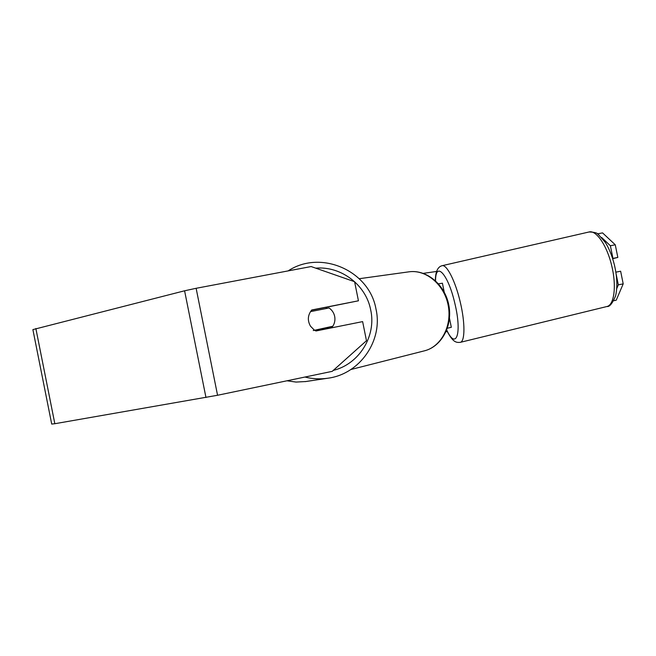 <?xml version="1.0" encoding="UTF-8"?>
<svg xmlns="http://www.w3.org/2000/svg" width="656" height="656" viewBox="0 0 656 656"><rect width="100%" height="100%" fill="white"/><g stroke="black" fill="none" stroke-linecap="round" stroke-linejoin="round"><path stroke-width="0.98" d="M310.477 311.625L329.074 307.959C332.018 310.042 333.888 312.838 334.667 316.356C335.339 319.89 334.724 323.187 332.83 326.237L313.248 330.534M330.886 327.984L332.83 326.237M314.208 329.968L310.501 326.196C307.287 320.505 307.697 315.101 311.723 309.993L358.438 300.801L354.593 281.703L311.133 266.549L196.128 288.296L217.562 395.265L332.215 371.353L366.474 340.718L362.629 321.612L315.946 330.985L314.191 329.976M325.688 307.443L327.369 308.295M331.723 326.827L314.618 330.255M447.269 331.51L445.973 331.813M436.584 271.453L423.3 273.355M311.518 310.231L358.438 300.801M615.853 272.174L620.633 271.215L623.2 283.859L616.222 300.21L613.688 300.735M616.148 274.118L618.321 284.852L623.2 283.859M598.772 234.758L597.559 233.88M597.772 233.815L602.552 232.888L615.262 244.786L617.829 257.431L612.589 258.48M35.859 328.492L54.833 423.719L51.709 424.063L32.89 329.607L184.59 290.788L196.128 288.296M54.833 423.719L217.562 395.265M615.262 244.786L610.383 245.746L612.95 258.398M610.383 245.746L601.585 237.423M616.738 288.615L618.321 284.852M612.655 258.685L617.829 257.431M451.32 327.287L447.376 328.246M442.423 283.236L438.479 283.802M304.95 377.036C312.428 378.922 319.972 379.324 327.574 378.258C359.98 374.314 383.276 340.316 375.97 308.992C369.377 270.797 320.882 249.223 288.132 270.895M315.741 268.148C341.153 265.951 365.933 284.884 370.673 309.829C376.577 335.774 359.357 364.047 333.281 370.402M305.827 381.53L296.036 382.071L286.992 380.783M184.59 290.788L205.968 397.511M423.571 351.042L425.104 350.657C441.554 346.171 452.304 325.343 448.114 304.95C444.12 284.524 426.17 269.518 409.295 271.781L408.442 271.896M611.81 266.131C607.161 245.738 596.165 229.723 589.031 231.986C594.262 232.101 597.354 232.905 598.305 234.405L605.414 242.54C609.334 248.911 612.376 256.562 614.533 265.475C617.247 277.406 617.575 287.607 615.525 296.077C612.368 303.531 609.514 307.008 606.948 306.508C614.164 305.065 616.697 286.147 611.81 266.131M435.346 280.637C435.445 271.83 437.667 266.853 442.013 265.721C446.638 264.015 455.403 281.071 460.241 302.039C465.211 322.645 465.071 341.514 460.307 342.342L460.151 342.375M446.728 330.009C456.117 350.583 462.25 333.609 454.829 303.302C448.187 274.093 435.477 260.489 435.551 280.817M606.669 306.582L460.307 342.342C456.191 342.662 452.902 342.629 446.646 330.23M305.138 381.636L327.574 378.258M449.483 318.217L451.328 327.328M442.415 283.187L444.21 292.092M350.878 369.517L425.104 350.657C442.095 345.991 452.927 325.032 448.753 304.827C444.809 284.581 426.753 269.477 409.295 271.781L359.267 278.71M442.078 265.705L589.031 231.986"/></g></svg>
